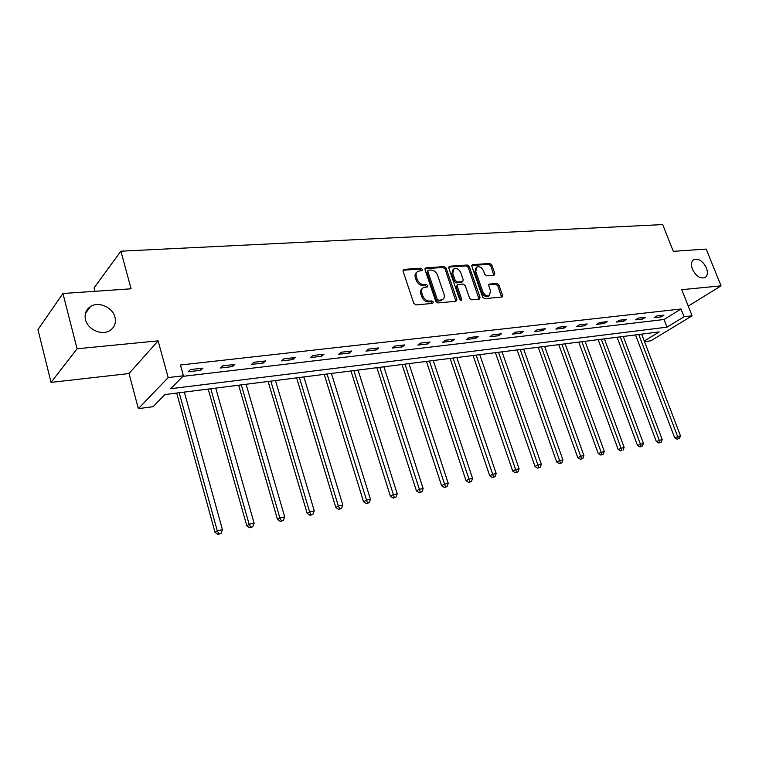 <?xml version="1.0" encoding="UTF-8"?>
<svg xmlns="http://www.w3.org/2000/svg" width="759" height="759" viewBox="0 0 759 759"><rect width="100%" height="100%" fill="white"/><g stroke="black" fill="none" stroke-linecap="round" stroke-linejoin="round"><path stroke-width="1.14" d="M422.317 269.36L420.818 268.212L404.082 269.36L403.076 271.238L413.769 303.268L415.96 304.919L432.706 303.391L433.37 302.054L431.862 300.915L429.717 301.105C426.558 301.029 424.253 299.283 422.782 295.868L421.89 293.211C421.141 290.574 421.681 288.686 423.522 287.557L427.469 286.874L427.829 285.64L426.321 284.502L424.167 284.672C421.017 284.568 418.712 282.822 417.251 279.426L416.368 276.779C415.628 274.208 416.16 272.358 417.953 271.238L421.976 270.565L422.317 269.36M421.378 270.669L419.803 269.084L403.02 270.242M432.412 303.42L430.827 301.75L428.683 301.94L429.717 301.105M426.871 286.987L425.296 285.356L423.152 285.526L424.167 284.672M692.379 269.151C695.832 275.925 699.959 278.781 704.769 277.699C707.578 275.991 708.138 272.756 706.449 267.974C703.005 261.21 698.868 258.383 694.058 259.474C691.278 261.162 690.728 264.388 692.379 269.151M85.511 319.681C87.683 329.529 101.734 335.801 109.751 330.63C114.514 327.499 116.26 323.03 114.979 317.224C112.759 307.414 98.708 301.124 90.615 306.446C85.995 309.539 84.296 313.951 85.511 319.681M493.976 275.27L494.811 273.487L491.823 265.043L489.802 263.468L472.753 264.644L471.889 266.428L482.601 297.073L484.659 298.657L502.079 296.997L502.534 295.279L498.881 284.986L496.86 283.42L489.213 284.122L488.768 285.83L490.57 290.963L489.346 295.564C486.614 296.304 484.432 294.995 482.8 291.636L475.751 271.485L476.937 266.997C479.669 266.238 481.87 267.548 483.521 270.916L484.688 274.246L486.728 275.821L493.976 275.27M182.843 376.36L664.03 319.501L681.022 308.998L684.068 316.759L692.085 315.82L650.852 340.8L644.514 341.645M62.94 293.505L77.076 348.779L51.052 382.384L37.95 329.577L62.94 293.505L131.089 288.799L120.89 251.191L662.692 224.588L673.29 251.343L706.202 249.075L721.05 285.839L681.762 289.682L692.085 315.82M51.052 382.384L129.021 373.542L158.109 340.857L77.076 348.779M158.109 340.857L168.175 377.574L183.412 375.781L170.718 388.703L667 327.167L684.068 316.759M681.022 308.998L180.424 365.013L183.412 375.781M446.159 268.231L444.053 266.618L425.979 267.851L425.021 269.701L435.723 301.295L437.867 302.926L455.95 301.276L456.861 299.388L446.159 268.231L445.125 269.084L443.028 267.472L424.955 268.724L425.979 267.851M449.717 266.229L467.259 265.014L469.318 266.608L480.03 297.31L479.555 299.046L471.7 299.843L469.612 298.249L465.248 285.659L463.17 284.056L457.724 284.587L457.25 286.314L461.795 299.482L461.453 300.716L459.688 299.672L448.797 268.041L449.717 266.229L448.73 267.045M688.242 306.086L721.05 285.839M120.89 251.191L94.031 287.917L94.913 291.295M188.27 371.739L200.784 370.288L202.947 368.124L190.405 369.567L188.27 371.739M220.461 368.001L232.548 366.597L234.778 364.462L222.672 365.857L220.461 368.001M251.552 364.396L263.231 363.039L265.527 360.933L253.829 362.28L251.552 364.396M281.598 360.904L292.889 359.595L295.251 357.517L283.932 358.817L281.598 360.904M310.659 357.536L321.579 356.275L323.989 354.206L313.05 355.468L310.659 357.536M338.761 354.282L349.33 353.049L351.796 351.009L341.208 352.233L338.761 354.282M365.971 351.123L376.208 349.937L378.713 347.916L368.466 349.102L365.971 351.123M392.327 348.068L402.242 346.91L404.784 344.918L394.86 346.066L392.327 348.068M417.858 345.098L427.469 343.988L430.059 342.015L420.429 343.125L417.858 345.098M442.611 342.233L451.937 341.152L454.556 339.197L445.22 340.269L442.611 342.233M466.624 339.444L475.665 338.4L478.322 336.465L469.261 337.508L466.624 339.444M489.925 336.74L498.701 335.725L501.386 333.818L492.591 334.823L489.925 336.74M512.543 334.121L521.072 333.125L523.776 331.237L515.238 332.224L512.543 334.121M534.516 331.569L542.799 330.611L545.522 328.742L537.23 329.691L534.516 331.569M555.854 329.093L563.909 328.163L566.66 326.313L558.596 327.233L555.854 329.093M576.603 326.683L584.43 325.782L587.2 323.951L579.364 324.852L576.603 326.683M596.783 324.349L604.392 323.467L607.181 321.655L599.563 322.528L596.783 324.349M616.412 322.072L623.813 321.209L626.611 319.416L619.202 320.27L616.412 322.072M635.511 319.852L642.721 319.017L645.529 317.243L638.31 318.078L635.511 319.852M654.106 317.698L661.127 316.882L663.945 315.127L656.924 315.934L654.106 317.698M644.277 341.019L659.22 331.911L164.978 394.547L153.052 406.701L138.356 408.646L168.175 377.574M129.021 373.542L138.356 408.646M664.03 319.501L667 327.167M200.784 370.288L200.262 368.438M232.548 366.597L232.026 364.785M263.231 363.039L262.699 361.256M292.889 359.595L292.357 357.85M321.579 356.275L321.038 354.548M349.33 353.049L348.798 351.36M376.208 349.937L375.667 348.267M402.242 346.91L401.701 345.279M427.469 343.988L426.928 342.375M451.937 341.152L451.396 339.567M475.665 338.4L475.134 336.835M498.701 335.725L498.16 334.188M521.072 333.125L520.532 331.617M542.799 330.611L542.258 329.121M563.909 328.163L563.368 326.693M584.43 325.782L583.899 324.33M604.392 323.467L603.86 322.034M623.813 321.209L623.281 319.805M642.721 319.017L642.19 317.632M661.127 316.882L660.596 315.516M416.862 272.149C415.126 273.287 414.623 275.119 415.353 277.652L416.368 276.779M423.152 285.526C419.993 285.431 417.697 283.676 416.236 280.289L415.353 277.652M422.431 288.439C420.647 289.587 420.125 291.465 420.865 294.056L421.89 293.211M428.683 301.94C425.524 301.873 423.218 300.128 421.757 296.712L420.865 294.056M455.874 301.285L445.125 269.084M428.512 270.176L427.839 271.466L437.231 299.16L438.74 300.298L442.364 299.701C444.205 298.572 444.746 296.684 443.977 294.046L437.554 275.213C436.121 271.874 433.844 270.138 430.751 270.014L428.512 270.176M427.934 270.47L426.824 272.329L427.839 271.466M442.383 299.691L441.321 300.536L437.696 301.133L436.197 299.995L426.824 272.329M448.721 267.083L466.225 265.868L467.259 265.014M479.043 299.169L468.275 267.462L466.225 265.868M457.411 284.843L456.206 287.149L460.741 300.308L461.795 299.482M460.751 272.671C459.072 269.236 456.823 267.918 453.986 268.714L452.753 273.259L455.229 280.441L457.326 282.054L462.762 281.532L463.227 279.824L460.751 272.671M453.132 269.417L451.719 274.113L452.753 273.259M462.032 282.12L456.282 282.889L454.186 281.285L451.719 274.113M476.14 267.642L474.707 272.329L475.751 271.485M489.043 295.801L488.274 296.38C485.551 297.12 483.369 295.811 481.737 292.452L474.707 272.329M501.538 297.12L497.819 285.801L495.798 284.245L488.682 284.824M493.834 275.28L490.769 265.878L488.749 264.312L471.804 265.479M176.705 393.067L215.034 532.372L217.264 530.759L222.444 529.706L184.342 392.099M179.209 392.745L217.264 530.759L218.934 533.767L218.042 534.412L221.011 533.34L218.934 533.767M222.444 529.706L221.011 533.34M218.042 534.412L215.034 532.372M208.203 389.073L246.817 525.835L249.113 524.232L254.113 523.207L215.746 388.115M210.784 388.741L249.113 524.232L250.717 527.192L249.787 527.828L252.709 526.774L250.717 527.192M254.113 523.207L252.709 526.774M249.787 527.828L246.817 525.835M238.658 385.211L277.5 519.517L279.872 517.923L284.701 516.936L246.106 384.272M241.305 384.879L279.872 517.923L281.399 520.845L280.451 521.471L283.335 520.437L281.399 520.845M284.701 516.936L283.335 520.437M280.451 521.471L277.5 519.517M268.117 381.483L307.158 513.416L309.587 511.832L314.254 510.873L275.47 380.544M270.83 381.132L309.587 511.832L311.057 514.706L310.08 515.333L312.917 514.317L311.057 514.706M314.254 510.873L312.917 514.317M310.08 515.333L307.158 513.416M296.627 377.868L335.829 507.515L338.305 505.93L342.821 505.01L303.885 376.948M299.388 377.517L338.305 505.93L339.719 508.767L338.732 509.403L341.531 508.397L339.719 508.767M342.821 505.01L341.531 508.397M338.732 509.403L335.829 507.515M324.226 374.367L363.57 501.813L366.104 500.238L370.468 499.337L331.398 373.456M327.044 374.007L367.451 503.027L366.445 503.653L369.197 502.667L367.451 503.027M370.468 499.337L369.197 502.667M366.445 503.653L363.57 501.813M350.971 370.98L390.42 496.282L392.991 494.716L397.223 493.853L358.058 370.079M353.836 370.61L394.3 497.477L393.266 498.103L395.989 497.126L394.3 497.477M397.223 493.853L395.989 497.126M393.266 498.103L390.42 496.282M376.891 367.688L416.425 490.931L419.044 489.375L423.133 488.53L383.893 366.806M379.804 367.328L420.287 492.098L419.243 492.714L421.928 491.756L420.287 492.098M423.133 488.53L421.928 491.756M419.243 492.714L416.425 490.931M402.033 364.51L441.624 485.751L444.271 484.195L448.246 483.388L408.949 363.627M404.983 364.13L445.476 486.88L444.413 487.496L447.06 486.557L445.476 486.88M448.246 483.388L447.06 486.557M444.413 487.496L441.624 485.751M426.425 361.417L466.054 480.722L468.73 479.185L472.582 478.388L433.256 360.553M429.414 361.037L469.887 481.832L468.815 482.449L471.434 481.51L469.887 481.832M472.582 478.388L471.434 481.51M468.815 482.449L466.054 480.722M450.096 358.419L489.745 475.846L492.458 474.318L496.187 473.55L456.852 357.555M453.114 358.03L493.568 476.927L492.477 477.544L495.058 476.624L493.568 476.927M496.187 473.55L495.058 476.624M492.477 477.544L489.745 475.846M473.085 355.506L512.733 471.121L515.465 469.593L519.099 468.853L479.764 354.652M476.13 355.117L516.537 472.174L515.446 472.781L517.989 471.88L516.537 472.174M519.099 468.853L517.989 471.88M515.446 472.781L512.733 471.121M495.418 352.669L535.048 466.529L537.808 465.011L541.328 464.29L502.022 351.834M498.492 352.28L538.843 467.563L537.733 468.161L540.247 467.269L538.843 467.563M541.328 464.29L540.247 467.269M537.733 468.161L535.048 466.529M517.126 349.918L556.717 462.07L559.506 460.561L562.922 459.859L523.653 349.093M520.228 349.529L560.503 463.075L559.383 463.673L561.869 462.791L560.503 463.075M562.922 459.859L561.869 462.791M559.383 463.673L556.717 462.07M538.226 347.243L577.779 457.734L580.578 456.235L583.908 455.561L544.677 346.427M541.347 346.854L581.536 458.721L580.417 459.318L582.865 458.445L581.536 458.721M583.908 455.561L582.865 458.445M580.417 459.318L577.779 457.734M558.757 344.643L598.244 453.521L604.297 451.377L565.132 343.836M561.897 344.244L601.991 454.489L600.862 455.087L603.282 454.224L601.991 454.489M604.297 451.377L603.282 454.224M600.862 455.087L598.244 453.521M578.728 342.11L618.149 449.432L624.126 447.307L585.037 341.313M581.887 341.711L621.877 450.372L620.739 450.96L621.877 450.372M624.126 447.307L623.13 450.115M620.739 450.96L618.149 449.432M598.168 339.652L637.503 445.448L643.414 443.351L604.411 338.856M601.337 339.245L640.359 443.977L641.213 446.368L640.074 446.956L641.213 446.368M643.414 443.351L642.437 446.121M640.074 446.956L637.503 445.448M617.095 337.252L656.345 441.567L662.18 439.499L623.272 336.465M620.283 336.844L659.21 440.106L660.036 442.478L658.888 443.057L660.036 442.478M662.18 439.499L661.231 442.231M658.888 443.057L656.345 441.567M635.539 334.909L674.685 437.791L680.453 435.751L641.649 334.14M638.736 334.51L677.559 436.349L678.356 438.683L677.208 439.262L678.356 438.683M680.453 435.751L679.514 438.446M677.208 439.262L674.685 437.791M419.803 269.084L420.818 268.212M430.827 301.75L431.862 300.915M425.296 285.356L426.321 284.502M416.236 280.289L417.251 279.426M421.757 296.712L422.782 295.868M403.076 270.242L404.082 269.36M455.817 300.222L456.861 299.388M443.028 267.472L444.053 266.618M436.197 299.995L437.231 299.16M437.696 301.133L438.74 300.298M439.935 300.934L440.979 300.099M468.275 267.462L469.318 266.608M478.967 298.126L480.03 297.31M456.206 287.149L457.25 286.314M454.186 281.285L455.229 280.441M456.282 282.889L457.326 282.054M461.292 282.49L462.335 281.655M481.737 292.452L482.8 291.636M488.72 284.71L489.612 284.018M495.798 284.245L496.86 283.42M497.819 285.801L498.881 284.986M501.462 296.095L502.534 295.279M471.823 265.403L472.753 264.644M488.749 264.312L489.802 263.468M490.769 265.878L491.823 265.043M493.748 274.312L494.811 273.487M85.435 313.401L90.615 306.446M693.138 260.081L694.058 259.474M441.321 300.536L442.364 299.701M461.719 282.376L462.762 281.532M488.274 296.38L489.346 295.564"/></g></svg>
